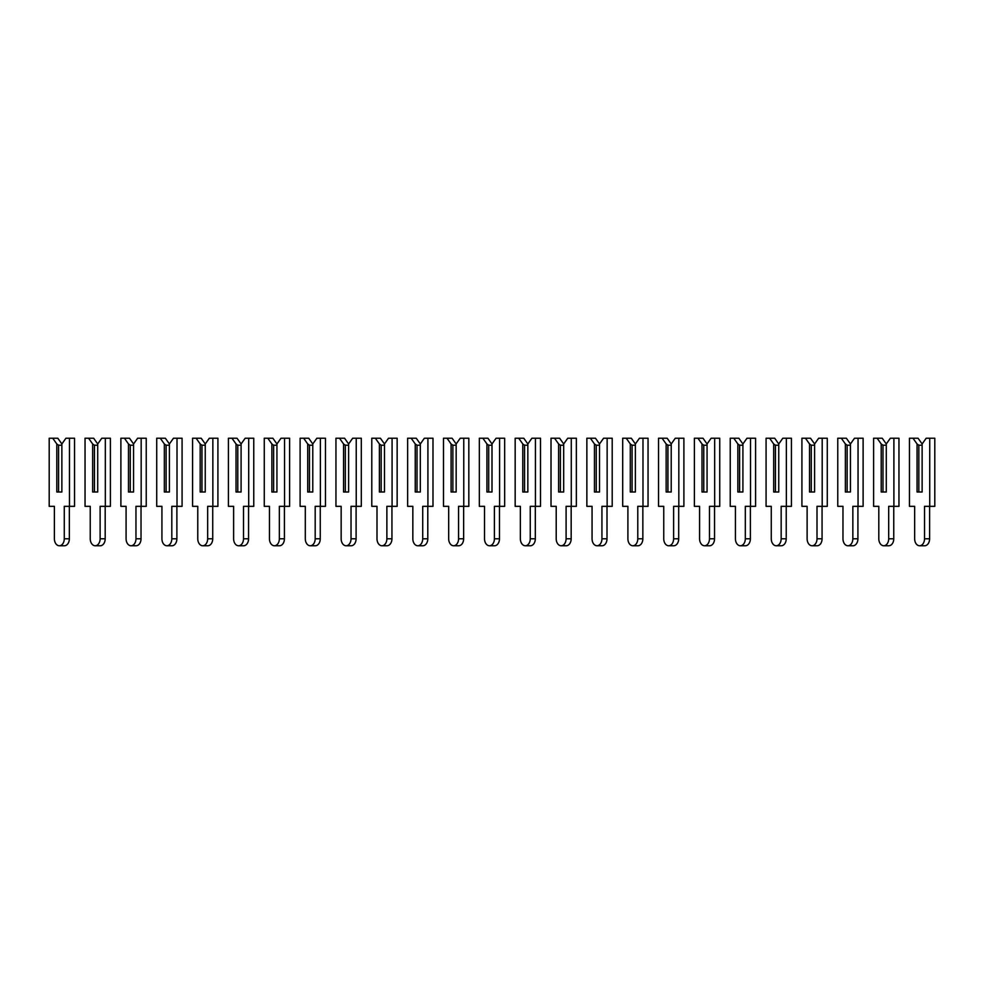 <?xml version="1.0" encoding="UTF-8"?>
<svg xmlns="http://www.w3.org/2000/svg" width="984" height="984" viewBox="0 0 984 984"><rect width="100%" height="100%" fill="white"/><g stroke="black" fill="none" stroke-linecap="round" stroke-linejoin="round"><path stroke-width="1.48" d="M61.869 443.969L65.928 438.237L69.47 438.237L69.47 506.342L64.28 506.342L64.28 538.777A6.986 4.945 90 0 1 59.335 545.763A6.986 4.945 90 0 1 54.391 538.777L54.391 506.342L49.2 506.342L49.2 438.237L57.822 438.237L61.869 443.969L61.869 492L58.573 492L58.573 445.223L56.801 443.969L56.801 492L61.869 492L61.869 445.223L58.573 445.223M52.742 438.237L56.801 443.969M69.47 438.237L74.55 438.237L74.55 506.342L69.47 506.342M69.347 506.342L69.347 538.777A6.986 4.945 90 0 1 64.403 545.763L59.335 545.763M97.711 443.969L101.77 438.237L105.325 438.237L105.325 506.342L100.122 506.342L100.122 538.777A6.986 4.945 90 0 1 95.177 545.763A6.986 4.945 90 0 1 90.245 538.777L90.245 506.342L85.042 506.342L85.042 438.237L93.665 438.237L97.711 443.969L97.711 492L94.427 492L94.427 445.223L92.644 443.969L92.644 492L97.711 492L97.711 445.223L94.427 445.223M88.597 438.237L92.644 443.969M105.325 438.237L110.392 438.237L110.392 506.342L105.325 506.342M105.19 506.342L105.19 538.777A6.986 4.945 90 0 1 100.257 545.763L95.177 545.763M133.566 443.969L137.612 438.237L141.167 438.237L141.167 506.342L135.964 506.342L135.964 538.777A6.986 4.945 90 0 1 131.032 545.763A6.986 4.945 90 0 1 126.087 538.777L126.087 506.342L120.884 506.342L120.884 438.237L129.507 438.237L133.566 443.969L133.566 492L130.269 492L130.269 445.223L128.486 443.969L128.486 492L133.566 492L133.566 445.223L130.269 445.223M124.439 438.237L128.486 443.969M141.167 438.237L146.235 438.237L146.235 506.342L141.167 506.342M141.032 506.342L141.032 538.777A6.986 4.945 90 0 1 136.1 545.763L131.032 545.763M169.408 443.969L173.455 438.237L177.009 438.237L177.009 506.342L171.806 506.342L171.806 538.777A6.986 4.945 90 0 1 166.874 545.763A6.986 4.945 90 0 1 161.93 538.777L161.93 506.342L156.727 506.342L156.727 438.237L165.349 438.237L169.408 443.969L169.408 492L166.112 492L166.112 445.223L164.34 443.969L164.34 492L169.408 492L169.408 445.223L166.112 445.223M160.281 438.237L164.34 443.969M177.009 438.237L182.077 438.237L182.077 506.342L177.009 506.342M176.886 506.342L176.886 538.777A6.986 4.945 90 0 1 171.942 545.763L166.874 545.763M205.25 443.969L209.309 438.237L212.852 438.237L212.852 506.342L207.661 506.342L207.661 538.777A6.986 4.945 90 0 1 202.716 545.763A6.986 4.945 90 0 1 197.772 538.777L197.772 506.342L192.581 506.342L192.581 438.237L201.191 438.237L205.25 443.969L205.25 492L201.954 492L201.954 445.223L200.183 443.969L200.183 492L205.25 492L205.25 445.223L201.954 445.223M196.123 438.237L200.183 443.969M212.852 438.237L217.919 438.237L217.919 506.342L212.852 506.342M212.728 506.342L212.728 538.777A6.986 4.945 90 0 1 207.784 545.763L202.716 545.763M241.092 443.969L245.151 438.237L248.694 438.237L248.694 506.342L243.503 506.342L243.503 538.777A6.986 4.945 90 0 1 238.558 545.763A6.986 4.945 90 0 1 233.614 538.777L233.614 506.342L228.423 506.342L228.423 438.237L237.033 438.237L241.092 443.969L241.092 492L237.796 492L237.796 445.223L236.025 443.969L236.025 492L241.092 492L241.092 445.223L237.796 445.223M231.966 438.237L236.025 443.969M248.694 438.237L253.761 438.237L253.761 506.342L248.694 506.342M248.571 506.342L248.571 538.777A6.986 4.945 90 0 1 243.626 545.763L238.558 545.763M276.935 443.969L280.993 438.237L284.536 438.237L284.536 506.342L279.345 506.342L279.345 538.777A6.986 4.945 90 0 1 274.401 545.763A6.986 4.945 90 0 1 269.456 538.777L269.456 506.342L264.265 506.342L264.265 438.237L272.875 438.237L276.935 443.969L276.935 492L273.638 492L273.638 445.223L271.867 443.969L271.867 492L276.935 492L276.935 445.223L273.638 445.223M267.808 438.237L271.867 443.969M284.536 438.237L289.603 438.237L289.603 506.342L284.536 506.342M284.413 506.342L284.413 538.777A6.986 4.945 90 0 1 279.468 545.763L274.401 545.763M312.777 443.969L316.836 438.237L320.378 438.237L320.378 506.342L315.188 506.342L315.188 538.777A6.986 4.945 90 0 1 310.243 545.763A6.986 4.945 90 0 1 305.298 538.777L305.298 506.342L300.108 506.342L300.108 438.237L308.73 438.237L312.777 443.969L312.777 492L309.48 492L309.48 445.223L307.709 443.969L307.709 492L312.777 492L312.777 445.223L309.48 445.223M303.65 438.237L307.709 443.969M320.378 438.237L325.458 438.237L325.458 506.342L320.378 506.342M320.255 506.342L320.255 538.777A6.986 4.945 90 0 1 315.311 545.763L310.243 545.763M348.619 443.969L352.678 438.237L356.233 438.237L356.233 506.342L351.03 506.342L351.03 538.777A6.986 4.945 90 0 1 346.085 545.763A6.986 4.945 90 0 1 341.153 538.777L341.153 506.342L335.95 506.342L335.95 438.237L344.572 438.237L348.619 443.969L348.619 492L345.335 492L345.335 445.223L343.551 443.969L343.551 492L348.619 492L348.619 445.223L345.335 445.223M339.505 438.237L343.551 443.969M356.233 438.237L361.3 438.237L361.3 506.342L356.233 506.342M356.097 506.342L356.097 538.777A6.986 4.945 90 0 1 351.153 545.763L346.085 545.763M384.473 443.969L388.52 438.237L392.075 438.237L392.075 506.342L386.872 506.342L386.872 538.777A6.986 4.945 90 0 1 381.94 545.763A6.986 4.945 90 0 1 376.995 538.777L376.995 506.342L371.792 506.342L371.792 438.237L380.414 438.237L384.473 443.969L384.473 492L381.177 492L381.177 445.223L379.393 443.969L379.393 492L384.473 492L384.473 445.223L381.177 445.223M375.347 438.237L379.393 443.969M392.075 438.237L397.142 438.237L397.142 506.342L392.075 506.342M391.939 506.342L391.939 538.777A6.986 4.945 90 0 1 387.007 545.763L381.94 545.763M420.316 443.969L424.362 438.237L427.917 438.237L427.917 506.342L422.714 506.342L422.714 538.777A6.986 4.945 90 0 1 417.782 545.763A6.986 4.945 90 0 1 412.837 538.777L412.837 506.342L407.634 506.342L407.634 438.237L416.257 438.237L420.316 443.969L420.316 492L417.019 492L417.019 445.223L415.248 443.969L415.248 492L420.316 492L420.316 445.223L417.019 445.223M411.189 438.237L415.248 443.969M427.917 438.237L432.985 438.237L432.985 506.342L427.917 506.342M427.794 506.342L427.794 538.777A6.986 4.945 90 0 1 422.849 545.763L417.782 545.763M456.158 443.969L460.217 438.237L463.759 438.237L463.759 506.342L458.569 506.342L458.569 538.777A6.986 4.945 90 0 1 453.624 545.763A6.986 4.945 90 0 1 448.679 538.777L448.679 506.342L443.489 506.342L443.489 438.237L452.099 438.237L456.158 443.969L456.158 492L452.861 492L452.861 445.223L451.09 443.969L451.09 492L456.158 492L456.158 445.223L452.861 445.223M447.031 438.237L451.09 443.969M463.759 438.237L468.827 438.237L468.827 506.342L463.759 506.342M463.636 506.342L463.636 538.777A6.986 4.945 90 0 1 458.692 545.763L453.624 545.763M492 443.969L496.059 438.237L499.601 438.237L499.601 506.342L494.411 506.342L494.411 538.777A6.986 4.945 90 0 1 489.466 545.763A6.986 4.945 90 0 1 484.522 538.777L484.522 506.342L479.331 506.342L479.331 438.237L487.941 438.237L492 443.969L492 492L488.704 492L488.704 445.223L486.932 443.969L486.932 492L492 492L492 445.223L488.704 445.223M482.873 438.237L486.932 443.969M499.601 438.237L504.669 438.237L504.669 506.342L499.601 506.342M499.478 506.342L499.478 538.777A6.986 4.945 90 0 1 494.534 545.763L489.466 545.763M527.842 443.969L531.901 438.237L535.444 438.237L535.444 506.342L530.253 506.342L530.253 538.777A6.986 4.945 90 0 1 525.308 545.763A6.986 4.945 90 0 1 520.364 538.777L520.364 506.342L515.173 506.342L515.173 438.237L523.783 438.237L527.842 443.969L527.842 492L524.546 492L524.546 445.223L522.775 443.969L522.775 492L527.842 492L527.842 445.223L524.546 445.223M518.716 438.237L522.775 443.969M535.444 438.237L540.511 438.237L540.511 506.342L535.444 506.342M535.321 506.342L535.321 538.777A6.986 4.945 90 0 1 530.376 545.763L525.308 545.763M563.684 443.969L567.743 438.237L571.286 438.237L571.286 506.342L566.095 506.342L566.095 538.777A6.986 4.945 90 0 1 561.151 545.763A6.986 4.945 90 0 1 556.206 538.777L556.206 506.342L551.015 506.342L551.015 438.237L559.638 438.237L563.684 443.969L563.684 492L560.388 492L560.388 445.223L558.617 443.969L558.617 492L563.684 492L563.684 445.223L560.388 445.223M554.558 438.237L558.617 443.969M571.286 438.237L576.366 438.237L576.366 506.342L571.286 506.342M571.163 506.342L571.163 538.777A6.986 4.945 90 0 1 566.218 545.763L561.151 545.763M599.527 443.969L603.586 438.237L607.14 438.237L607.14 506.342L601.937 506.342L601.937 538.777A6.986 4.945 90 0 1 596.993 545.763A6.986 4.945 90 0 1 592.061 538.777L592.061 506.342L586.858 506.342L586.858 438.237L595.48 438.237L599.527 443.969L599.527 492L596.242 492L596.242 445.223L594.459 443.969L594.459 492L599.527 492L599.527 445.223L596.242 445.223M590.412 438.237L594.459 443.969M607.14 438.237L612.208 438.237L612.208 506.342L607.14 506.342M607.005 506.342L607.005 538.777A6.986 4.945 90 0 1 602.06 545.763L596.993 545.763M635.381 443.969L639.428 438.237L642.982 438.237L642.982 506.342L637.78 506.342L637.78 538.777A6.986 4.945 90 0 1 632.847 545.763A6.986 4.945 90 0 1 627.903 538.777L627.903 506.342L622.7 506.342L622.7 438.237L631.322 438.237L635.381 443.969L635.381 492L632.085 492L632.085 445.223L630.301 443.969L630.301 492L635.381 492L635.381 445.223L632.085 445.223M626.255 438.237L630.301 443.969M642.982 438.237L648.05 438.237L648.05 506.342L642.982 506.342M642.847 506.342L642.847 538.777A6.986 4.945 90 0 1 637.915 545.763L632.847 545.763M671.223 443.969L675.27 438.237L678.825 438.237L678.825 506.342L673.622 506.342L673.622 538.777A6.986 4.945 90 0 1 668.689 545.763A6.986 4.945 90 0 1 663.745 538.777L663.745 506.342L658.542 506.342L658.542 438.237L667.164 438.237L671.223 443.969L671.223 492L667.927 492L667.927 445.223L666.156 443.969L666.156 492L671.223 492L671.223 445.223L667.927 445.223M662.097 438.237L666.156 443.969M678.825 438.237L683.892 438.237L683.892 506.342L678.825 506.342M678.702 506.342L678.702 538.777A6.986 4.945 90 0 1 673.757 545.763L668.689 545.763M707.066 443.969L711.125 438.237L714.667 438.237L714.667 506.342L709.476 506.342L709.476 538.777A6.986 4.945 90 0 1 704.532 545.763A6.986 4.945 90 0 1 699.587 538.777L699.587 506.342L694.396 506.342L694.396 438.237L703.006 438.237L707.066 443.969L707.066 492L703.769 492L703.769 445.223L701.998 443.969L701.998 492L707.066 492L707.066 445.223L703.769 445.223M697.939 438.237L701.998 443.969M714.667 438.237L719.734 438.237L719.734 506.342L714.667 506.342M714.544 506.342L714.544 538.777A6.986 4.945 90 0 1 709.599 545.763L704.532 545.763M742.908 443.969L746.967 438.237L750.509 438.237L750.509 506.342L745.319 506.342L745.319 538.777A6.986 4.945 90 0 1 740.374 545.763A6.986 4.945 90 0 1 735.429 538.777L735.429 506.342L730.239 506.342L730.239 438.237L738.849 438.237L742.908 443.969L742.908 492L739.611 492L739.611 445.223L737.84 443.969L737.84 492L742.908 492L742.908 445.223L739.611 445.223M733.781 438.237L737.84 443.969M750.509 438.237L755.577 438.237L755.577 506.342L750.509 506.342M750.386 506.342L750.386 538.777A6.986 4.945 90 0 1 745.441 545.763L740.374 545.763M778.75 443.969L782.809 438.237L786.351 438.237L786.351 506.342L781.161 506.342L781.161 538.777A6.986 4.945 90 0 1 776.216 545.763A6.986 4.945 90 0 1 771.271 538.777L771.271 506.342L766.081 506.342L766.081 438.237L774.691 438.237L778.75 443.969L778.75 492L775.454 492L775.454 445.223L773.682 443.969L773.682 492L778.75 492L778.75 445.223L775.454 445.223M769.623 438.237L773.682 443.969M786.351 438.237L791.419 438.237L791.419 506.342L786.351 506.342M786.228 506.342L786.228 538.777A6.986 4.945 90 0 1 781.284 545.763L776.216 545.763M814.592 443.969L818.651 438.237L822.194 438.237L822.194 506.342L817.003 506.342L817.003 538.777A6.986 4.945 90 0 1 812.058 545.763A6.986 4.945 90 0 1 807.114 538.777L807.114 506.342L801.923 506.342L801.923 438.237L810.545 438.237L814.592 443.969L814.592 492L811.296 492L811.296 445.223L809.524 443.969L809.524 492L814.592 492L814.592 445.223L811.296 445.223M805.466 438.237L809.524 443.969M822.194 438.237L827.273 438.237L827.273 506.342L822.194 506.342M822.071 506.342L822.071 538.777A6.986 4.945 90 0 1 817.126 545.763L812.058 545.763M850.434 443.969L854.493 438.237L858.048 438.237L858.048 506.342L852.845 506.342L852.845 538.777A6.986 4.945 90 0 1 847.9 545.763A6.986 4.945 90 0 1 842.968 538.777L842.968 506.342L837.765 506.342L837.765 438.237L846.388 438.237L850.434 443.969L850.434 492L847.15 492L847.15 445.223L845.367 443.969L845.367 492L850.434 492L850.434 445.223L847.15 445.223M841.32 438.237L845.367 443.969M858.048 438.237L863.116 438.237L863.116 506.342L858.048 506.342M857.913 506.342L857.913 538.777A6.986 4.945 90 0 1 852.968 545.763L847.9 545.763M886.289 443.969L890.336 438.237L893.89 438.237L893.89 506.342L888.687 506.342L888.687 538.777A6.986 4.945 90 0 1 883.743 545.763A6.986 4.945 90 0 1 878.81 538.777L878.81 506.342L873.607 506.342L873.607 438.237L882.23 438.237L886.289 443.969L886.289 492L882.992 492L882.992 445.223L881.209 443.969L881.209 492L886.289 492L886.289 445.223L882.992 445.223M877.162 438.237L881.209 443.969M893.89 438.237L898.958 438.237L898.958 506.342L893.89 506.342M893.755 506.342L893.755 538.777A6.986 4.945 90 0 1 888.823 545.763L883.743 545.763M922.131 443.969L926.178 438.237L929.732 438.237L929.732 506.342L924.529 506.342L924.529 538.777A6.986 4.945 90 0 1 919.597 545.763A6.986 4.945 90 0 1 914.653 538.777L914.653 506.342L909.45 506.342L909.45 438.237L918.072 438.237L922.131 443.969L922.131 492L918.835 492L918.835 445.223L917.063 443.969L917.063 492L922.131 492L922.131 445.223L918.835 445.223M913.004 438.237L917.063 443.969M929.732 438.237L934.8 438.237L934.8 506.342L929.732 506.342M929.609 506.342L929.609 538.777A6.986 4.945 90 0 1 924.665 545.763L919.597 545.763M69.347 538.777L64.28 538.777M105.19 538.777L100.122 538.777M141.032 538.777L135.964 538.777M176.886 538.777L171.806 538.777M212.728 538.777L207.661 538.777M248.571 538.777L243.503 538.777M284.413 538.777L279.345 538.777M320.255 538.777L315.188 538.777M356.097 538.777L351.03 538.777M391.939 538.777L386.872 538.777M427.794 538.777L422.714 538.777M463.636 538.777L458.569 538.777M499.478 538.777L494.411 538.777M535.321 538.777L530.253 538.777M571.163 538.777L566.095 538.777M607.005 538.777L601.937 538.777M642.847 538.777L637.78 538.777M678.702 538.777L673.622 538.777M714.544 538.777L709.476 538.777M750.386 538.777L745.319 538.777M786.228 538.777L781.161 538.777M822.071 538.777L817.003 538.777M857.913 538.777L852.845 538.777M893.755 538.777L888.687 538.777M929.609 538.777L924.529 538.777"/></g></svg>
